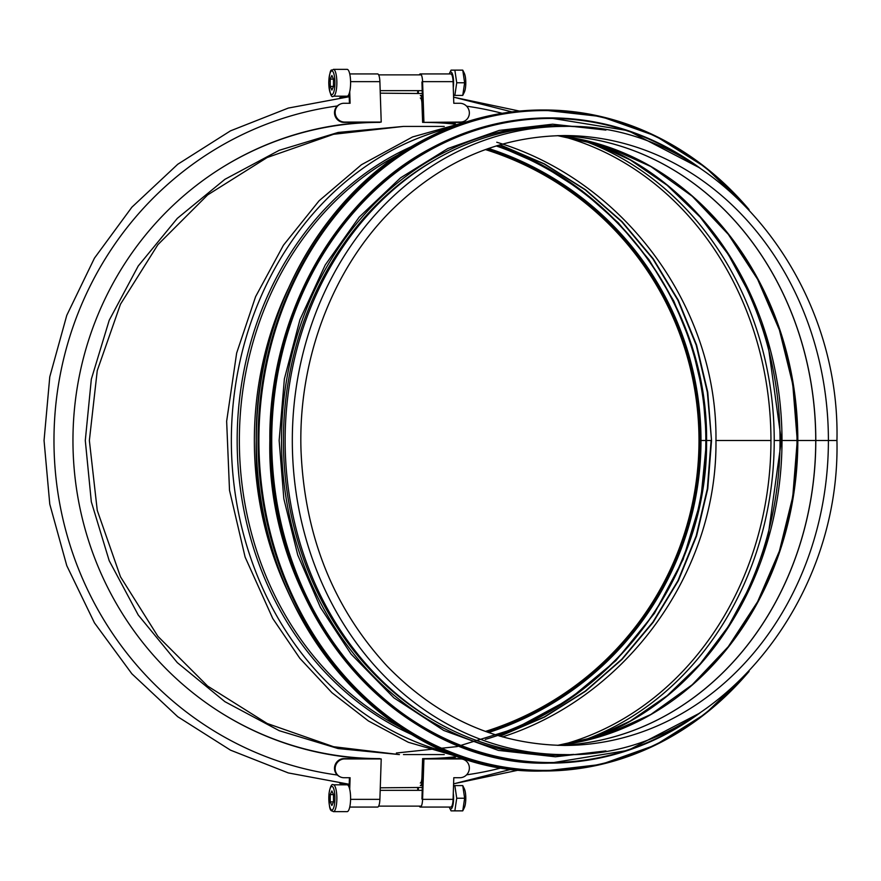 <?xml version="1.0" encoding="UTF-8"?>
<svg xmlns="http://www.w3.org/2000/svg" width="881" height="881" viewBox="0 0 881 881"><rect width="100%" height="100%" fill="white"/><g stroke="black" fill="none" stroke-linecap="round" stroke-linejoin="round"><path stroke-width="1.32" d="M500.045 144.781L544.557 163.965L585.568 189.778L622.063 221.649L653.217 258.761L678.293 300.212L696.585 345.055L707.751 392.199L711.529 440.5L707.344 392.221L696.188 345.099L677.907 300.278L652.865 258.849L621.744 221.737L585.281 189.867L544.304 164.042L499.835 144.847M499.824 736.153L544.304 716.958L585.281 691.133L621.744 659.263L652.865 622.151L677.918 580.722L696.199 535.89L707.344 488.768L711.121 440.5L706.628 440.5L702.895 392.497L691.86 345.627L673.789 301.016L649.011 259.741L618.209 222.717L582.11 190.858L541.507 164.945L497.413 145.563M500.056 736.219L544.557 717.046L585.568 691.222L622.063 659.351L653.217 622.239L678.293 580.788L696.585 535.945L707.751 488.801L711.529 440.511L706.573 440.5C707.95 310.872 620.191 187.135 497.402 145.574M396.395 753.002L457.041 746.592L515.297 728.543L568.95 699.525L615.907 660.629L654.44 613.363L683.072 559.545L700.659 501.179L706.628 440.5L705.835 440.5L706.573 440.5C708.148 574.555 613.969 701.772 485.288 739.401M496.223 145.938A311.775 311.775 0 0 1 705.835 440.5L700.99 440.5L705.835 440.5A311.775 311.775 0 0 1 496.223 735.062M488.515 148.471A306.929 306.929 0 0 1 700.99 440.5L700.263 440.5L700.99 440.5A306.929 306.929 0 0 1 488.515 732.529M487.38 148.867A306.192 306.192 0 0 1 700.263 440.5L698.996 440.5L700.263 440.5A306.192 306.192 0 0 1 487.38 732.133M485.42 149.572A304.936 304.936 0 0 1 698.996 440.5A304.936 304.936 0 0 0 485.409 149.572A304.936 304.936 0 0 1 698.996 440.5L698.996 440.5A304.936 304.936 0 0 1 485.409 731.428A304.936 304.936 0 0 0 698.996 440.5A304.936 304.936 0 0 1 485.42 731.428M717.552 440.5L729.897 440.5M399.423 754.588L338.139 748.564L279.211 730.69L224.908 701.672L177.29 662.611L138.229 615.004L109.2 560.701L91.316 501.774L85.292 440.489L91.327 379.204L109.211 320.277L138.24 265.974L177.312 218.378L224.919 179.317L279.244 150.299L338.172 132.436L403.542 126.412L333.569 134.286L267.185 157.512L207.63 194.932L157.897 244.665L120.477 304.22L97.251 370.604L89.366 440.5L97.251 510.396L120.477 576.78L157.897 636.335L207.63 686.068L267.185 723.488L333.569 746.714L399.423 754.588M496.763 142.237C624.442 180.561 717.508 307.205 715.967 440.5C717.42 571.714 627.382 696.706 502.478 736.912M561.792 744.841A312.513 270.643 90 0 0 770.952 440.5L715.967 440.5L770.952 440.5A312.513 270.643 90 0 0 561.792 136.159M578.443 742.088A314.198 272.108 90 0 0 774.223 440.5L780.037 440.5L774.223 440.5A314.198 272.108 90 0 0 578.443 138.912M722.629 635.08A318.713 276.017 90 0 0 780.037 440.511L781.998 440.5L781.37 440.5L767.758 538.445L751.086 584.29L728.334 626.479L700.109 663.955L667.115 695.759L630.201 721.11L590.303 739.346M591.052 739.159A312.513 270.643 90 0 0 781.998 440.5L796.997 440.5L781.998 440.5A312.513 270.643 90 0 0 591.052 141.841M783.616 537.564A312.513 270.643 90 0 0 796.997 440.5L797.272 440.5A306.929 265.809 90 0 0 673.536 181.09M797.823 440.5L815.74 440.5L797.823 440.5A306.192 265.17 90 0 0 557.629 135.663L605.456 146.114L650.85 166.531L692.257 196.265L728.268 234.302L757.66 279.365L779.399 329.923L792.757 384.248L797.261 440.5L792.757 496.752L779.399 551.088L757.66 601.646L728.268 646.698L692.257 684.735L650.85 714.469L605.456 734.886L557.629 745.337A306.192 265.17 90 0 0 797.823 440.5M559.27 745.304A304.936 264.08 90 0 0 566.846 744.93A304.936 264.08 90 0 0 815.74 440.5L815.74 440.5A304.936 264.08 90 0 0 566.846 136.07A304.936 264.08 90 0 0 559.27 135.696M566.846 744.93L558.025 745.348A304.936 264.08 90 0 0 815.795 440.5L828.404 440.5L815.795 440.5A304.936 264.08 90 0 0 558.025 135.652L566.846 136.07M828.404 440.5L836.95 440.5L828.404 440.5A304.936 264.08 90 0 0 564.325 135.564C499.604 136.368 442.416 160.882 392.739 209.116C332.864 267.89 298.075 359.074 300.994 449.982C304.474 535.714 333.282 607.868 387.398 666.432C437.978 718.169 496.95 744.5 564.325 745.436A304.936 264.08 90 0 0 828.404 440.5M557.144 126.412A314.088 272.009 90 0 0 285.136 440.5A314.088 272.009 90 0 0 557.144 754.588L564.325 754.588A314.088 272.009 90 0 1 292.316 440.5A314.088 272.009 90 0 1 564.325 126.412L557.144 126.412M435.104 159.802A312.513 270.643 90 0 0 283.429 440.5A312.513 270.643 90 0 0 435.104 721.198M366.122 122.382A318.47 307.612 90 0 0 219.226 169.35A318.47 307.612 90 0 0 219.226 711.65A318.47 307.612 90 0 0 366.122 758.618M379.92 122.382A318.118 307.271 90 0 0 218.995 169.504M218.995 711.496A318.118 307.271 90 0 0 379.92 758.618M349.735 73.927L377.619 73.927A8.843 2.291 90 0 1 379.887 81.647L381.22 122.063L344.625 122.063A9.471 9.074 -116.2 0 1 340.121 104.167A9.471 9.074 -116.2 0 1 343.997 103.275L350.098 103.275L349.724 91.668M340.121 104.167L339.482 104.487A9.471 9.074 63.8 0 0 343.975 122.382L381.22 122.063M349.129 93.716L349.438 103.275M345.011 96.844L345.033 96.183M344.339 96.954L344.372 96.183M340.121 776.833L339.482 776.513A9.471 9.074 -63.8 0 1 343.975 758.618L381.22 758.937L344.625 758.937A9.471 9.074 116.2 0 0 340.121 776.833A9.471 9.074 116.2 0 0 343.997 777.725L350.098 777.725L349.724 789.332M344.372 784.817L344.339 784.046M345.033 784.817L345.011 784.156M381.22 758.937L379.887 799.353A8.843 2.291 90 0 1 377.619 807.073L349.735 807.073M349.438 777.725L349.129 787.284M453.286 87.693A10.737 2.775 -90 0 0 453.594 82.77A10.737 2.775 -90 0 0 449.519 73.255A10.737 2.775 -90 0 0 449.233 73.927M462.756 70.139L464.298 73.255A10.737 2.775 90 0 1 465.796 82.77A10.737 2.775 90 0 1 464.298 92.274L462.756 95.401L464.639 82.77L462.756 70.139L454.849 70.139L456.732 82.77L454.849 95.401L453.539 95.401M449.519 73.255L451.061 70.139L454.849 70.139M462.756 95.401L454.849 95.401M456.732 82.77L464.639 82.77M333.392 69.346L347.114 69.346A13.424 3.469 90 0 1 350.594 82.77A13.424 3.469 90 0 1 347.114 96.183L333.392 96.183A13.424 3.469 -90 0 0 336.861 82.77A13.424 3.469 -90 0 0 333.392 69.346C331.3 71.79 330.507 65.183 328.745 82.77C329.846 93.738 331.388 98.22 333.392 96.183M330.232 86.415L330.232 79.125L331.873 75.48L333.503 79.125L333.503 86.415L331.873 90.06L330.232 86.415L333.503 86.415M333.503 79.125L330.232 79.125M420.314 95.478A8.843 2.291 90 0 1 422.583 103.088L423.265 122.03L422.627 122.382L421.933 103.44A6.31 1.63 -90 0 0 420.314 98M420.314 785.522A8.843 2.291 -90 0 0 422.583 777.912L423.265 758.97L422.627 758.618L421.933 777.56A6.31 1.63 90 0 1 420.314 783M437.725 758.618A318.47 307.612 90 0 0 455.455 757.22M455.455 123.781A318.47 307.612 90 0 0 437.725 122.382M422.627 758.618A318.118 307.271 90 0 0 454.133 756.933M454.133 124.067A318.118 307.271 90 0 0 422.627 122.382M423.915 758.937L460.521 758.937A9.471 9.074 -63.8 0 1 469.066 770.39A9.471 9.074 -63.8 0 1 459.893 777.725L453.792 777.725L453.087 799.353A8.843 2.291 -90 0 1 450.819 807.073L420.314 807.073A8.843 2.291 -90 0 0 422.583 799.353L423.915 758.937L423.265 758.618L421.933 799.034M464.397 759.829L463.747 759.51A9.471 9.074 116.2 0 0 459.871 758.618L423.265 758.618M419.29 806.126A8.843 2.291 -90 0 0 420.314 807.073M418.409 790.334L418.321 787.713M417.66 787.757L417.748 790.334M421.933 81.966L423.265 122.382L460.521 122.063A9.471 9.074 63.8 0 0 469.066 110.61A9.471 9.074 63.8 0 0 459.893 103.275L453.792 103.275L453.087 81.647A8.843 2.291 -90 0 0 450.819 73.927L420.314 73.927A8.843 2.291 -90 0 0 419.29 74.874M464.397 121.171L463.747 121.49A9.471 9.074 -116.2 0 1 459.871 122.382L423.265 122.382M423.915 122.063L422.583 81.647A8.843 2.291 -90 0 0 420.314 73.927M418.321 93.287L418.409 90.666M417.748 90.666L417.66 93.243M449.233 807.073A10.737 2.775 -90 0 0 449.519 807.745A10.737 2.775 -90 0 0 452.768 805.851A10.737 2.775 -90 0 0 453.286 793.307M462.756 785.599L464.298 788.726A10.737 2.775 90 0 1 465.796 798.23A10.737 2.775 90 0 1 464.298 807.745L462.756 810.861L464.639 798.23L462.756 785.599L454.849 785.599L456.732 798.23L454.849 810.861L451.072 810.861L449.519 807.745M453.539 785.599L454.849 785.599M462.756 810.861L454.849 810.861M456.732 798.23L464.639 798.23M333.392 784.817L347.114 784.817A13.424 3.469 90 0 1 350.594 798.23A13.424 3.469 90 0 1 347.114 811.654L333.392 811.654A13.424 3.469 -90 0 0 336.861 798.23A13.424 3.469 -90 0 0 333.392 784.817C331.641 783.473 330.155 786.546 328.943 794.045C328.987 813.802 331.278 809.848 333.392 811.654M333.503 794.585L333.503 801.875L331.873 805.52L330.232 801.875L330.232 794.585L331.873 790.94L333.503 794.585L330.232 794.585M333.503 801.875L330.232 801.875M673.536 699.91A306.929 265.809 90 0 0 797.272 440.5M796.997 440.5A312.513 270.643 90 0 0 783.616 343.436M780.037 440.5A318.713 276.017 90 0 0 722.629 245.92M448.693 128.252A319.737 276.898 90 0 0 231.351 440.5A319.737 276.898 90 0 0 448.693 752.748M411.823 146.444A315.211 272.978 90 0 0 237.165 440.511A315.211 272.978 90 0 0 411.834 734.556M399.445 154.23A314.088 272.009 90 0 0 239.357 440.511A314.088 272.009 90 0 0 399.456 726.781M287.977 289.232A314.088 272.009 90 0 0 287.988 591.801M542.542 771.007C389.523 775.555 252.285 617.096 256.228 440.5C255.016 315.288 321.752 193.743 420.391 141.577C459.089 120.653 499.802 110.125 542.542 109.993A330.507 286.226 90 0 0 256.316 440.5A330.507 286.226 90 0 0 542.542 771.007L544.293 771.007A330.507 286.226 90 0 0 748.443 672.159M748.443 208.841A330.507 286.226 90 0 0 544.293 109.993A330.507 286.226 90 0 0 258.067 440.5A330.507 286.226 90 0 0 544.293 771.007L600.963 764.466L655.387 745.117L705.406 713.72L749.059 671.509M744.357 204.623A329.912 285.708 90 0 0 433.793 136.412A329.912 285.708 90 0 0 258.904 440.5A329.912 285.708 90 0 0 433.793 744.588A329.912 285.708 90 0 0 744.357 676.377M549.326 763.111C399.963 767.549 266.007 612.879 269.85 440.5C268.672 318.272 333.811 199.635 430.104 148.713C467.877 128.296 507.61 118.021 549.326 117.889A322.611 279.387 90 0 0 269.938 440.5A322.611 279.387 90 0 0 549.326 763.111L550.306 763.111A322.611 279.387 90 0 0 699.382 713.357M699.382 167.643A322.611 279.387 90 0 0 550.306 117.889A322.611 279.387 90 0 0 270.908 440.5A322.611 279.387 90 0 0 550.306 763.111L628.175 750.337L699.866 713.037M692.984 163.58A322.039 278.892 90 0 0 412.638 160.628A322.039 278.892 90 0 0 271.722 440.5A322.039 278.892 90 0 0 412.638 720.372A322.039 278.892 90 0 0 692.984 717.42M573.674 126.6A314.726 272.559 90 0 0 281.513 440.5A314.726 272.559 90 0 0 573.674 754.4M337.346 105.973A337.412 325.915 90 0 0 53.972 440.5A337.412 325.915 90 0 0 337.346 775.027M344.625 122.063L343.975 122.382M379.887 81.647L350.583 81.647M344.625 758.937L343.975 758.618M379.887 799.353L350.583 799.353M328.8 82.77A11.838 3.061 90 0 1 333.403 72.517A11.838 3.061 90 0 1 333.403 93.023A11.838 3.061 90 0 1 328.8 82.77M466.611 774.817A337.412 325.915 90 0 0 502.148 767.703M502.148 113.297A337.412 325.915 90 0 0 466.611 106.183M460.521 758.937L459.871 758.618M422.583 799.353L453.087 799.353M460.521 122.063L459.871 122.382M422.583 81.647L453.087 81.647M334.934 798.23A11.838 3.061 90 0 1 330.342 808.483A11.838 3.061 90 0 1 330.342 787.977A11.838 3.061 90 0 1 334.934 798.23M564.325 126.412C710.317 122.151 840.727 272.923 836.95 440.5C840.716 608.077 710.317 758.849 564.325 754.588M781.37 440.5L767.758 342.566L751.086 296.71L728.334 254.521L700.109 217.045L667.115 185.241L630.201 159.89L590.303 141.654M403.465 754.588L444.266 754.588M403.465 126.412L444.266 126.412M467.437 759.433L408.299 742.276L368.423 720.955L331.961 692.73L299.815 658.294L272.758 618.506L245.116 557.089L229.512 490.321L226.648 421.25L236.648 353.072L255.611 296.633L283.418 245.248L319.109 200.758L361.43 164.736L412.517 136.962L467.437 121.567M542.542 109.993L600.963 116.534L655.387 135.883L705.406 167.28L749.059 209.491M549.326 117.889L628.175 130.663L699.866 167.974M605.908 130.08L552.64 124.199L499.252 130.399L447.867 148.526L400.569 177.819L359.162 217.144L325.199 265.016L299.947 319.649L284.376 378.94L279.145 440.5L283.836 498.778L297.756 555.063L320.42 607.416L351.067 654.076L393.928 697.873L443.749 730.459L498.36 750.392L555.382 756.79L605.908 750.92M349.228 784.266L288.318 772.934L230.492 750.149L177.742 716.727L131.875 673.8L94.454 622.867L66.78 565.668L49.777 504.174L44.05 440.5L49.777 376.826L66.78 315.332L94.454 258.133L131.875 207.2L177.742 164.273L230.492 130.851L288.318 108.066L349.228 96.734M380.185 90.666L422.219 90.666M378.643 74.874L421.349 74.874M339.747 97.714L349.206 96.216M380.273 93.177L422.318 93.54M453.594 97.152L511.949 111.887M511.949 769.113L453.594 783.859M422.318 787.46L380.273 787.812M349.206 784.784L339.802 783.297M420.446 95.478L422.384 95.489M453.594 97.196L519.449 111.072M519.449 769.928L453.594 783.804M422.384 785.511L420.391 785.522M378.643 806.126L421.349 806.126M380.185 790.334L422.219 790.334"/></g></svg>
